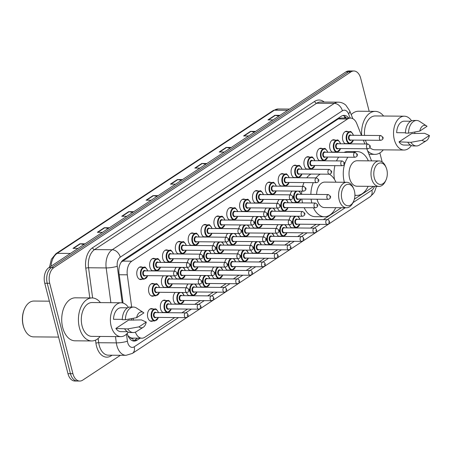 <?xml version="1.0" encoding="UTF-8"?>
<svg xmlns="http://www.w3.org/2000/svg" width="452" height="452" viewBox="0 0 452 452"><rect width="100%" height="100%" fill="white"/><g stroke="black" fill="none" stroke-linecap="round" stroke-linejoin="round"><path stroke-width="0.68" d="M152.635 270.912A6.368 4.006 -89.5 0 1 149.911 267.177A6.368 4.006 -89.5 0 1 153.68 258.358A6.368 4.006 -89.5 0 1 155.07 258.77M165.494 262.442A6.368 4.006 -89.5 0 1 162.771 258.702A6.368 4.006 -89.5 0 1 166.534 249.888A6.368 4.006 -89.5 0 1 167.929 250.295M178.354 253.967A6.368 4.006 -89.5 0 1 175.625 250.233A6.368 4.006 -89.5 0 1 179.393 241.413A6.368 4.006 -89.5 0 1 180.783 241.826M191.207 245.498A6.368 4.006 -89.5 0 1 188.484 241.758A6.368 4.006 -89.5 0 1 192.253 232.944A6.368 4.006 -89.5 0 1 193.642 233.351M204.067 237.023A6.368 4.006 -89.5 0 1 201.343 233.283A6.368 4.006 -89.5 0 1 205.112 224.469A6.368 4.006 -89.5 0 1 206.502 224.876M216.926 228.548A6.368 4.006 -89.5 0 1 214.203 224.813A6.368 4.006 -89.5 0 1 217.966 215.994A6.368 4.006 -89.5 0 1 219.361 216.406M229.785 220.079A6.368 4.006 -89.5 0 1 227.057 216.338A6.368 4.006 -89.5 0 1 230.825 207.524A6.368 4.006 -89.5 0 1 232.215 207.931M242.639 211.604A6.368 4.006 -89.5 0 1 239.916 207.863A6.368 4.006 -89.5 0 1 243.684 199.049A6.368 4.006 -89.5 0 1 245.074 199.456M255.499 203.129A6.368 4.006 -89.5 0 1 252.775 199.394A6.368 4.006 -89.5 0 1 256.544 190.575A6.368 4.006 -89.5 0 1 257.934 190.987M268.358 194.659A6.368 4.006 -89.5 0 1 265.635 190.919A6.368 4.006 -89.5 0 1 269.398 182.105A6.368 4.006 -89.5 0 1 270.793 182.512M281.217 186.184A6.368 4.006 -89.5 0 1 278.488 182.444A6.368 4.006 -89.5 0 1 282.257 173.63A6.368 4.006 -89.5 0 1 283.647 174.043M294.071 177.709A6.368 4.006 -89.5 0 1 291.348 173.975A6.368 4.006 -89.5 0 1 295.116 165.155A6.368 4.006 -89.5 0 1 296.506 165.568M306.931 169.24A6.368 4.006 -89.5 0 1 304.207 165.5A6.368 4.006 -89.5 0 1 307.976 156.686A6.368 4.006 -89.5 0 1 309.366 157.093M319.79 160.765A6.368 4.006 -89.5 0 1 317.061 157.025A6.368 4.006 -89.5 0 1 320.83 148.211A6.368 4.006 -89.5 0 1 322.225 148.623M332.644 152.29A6.368 4.006 -89.5 0 1 329.92 148.555A6.368 4.006 -89.5 0 1 333.689 139.736A6.368 4.006 -89.5 0 1 335.079 140.148M345.503 143.821A6.368 4.006 -89.5 0 1 342.78 140.08A6.368 4.006 -89.5 0 1 346.548 131.266A6.368 4.006 -89.5 0 1 347.938 131.673M142.109 279.183A6.368 4.006 -89.5 0 1 140.713 279.573A6.368 4.006 -89.5 0 1 137.052 275.647A6.368 4.006 -89.5 0 1 140.821 266.833A6.368 4.006 -89.5 0 1 142.21 267.245M164.426 287.557A6.368 4.006 -89.5 0 1 161.697 283.816A6.368 4.006 -89.5 0 1 163.517 275.782M174.432 271.098A6.368 4.006 -89.5 0 1 176.37 267.313M187.292 262.629A6.368 4.006 -89.5 0 1 189.23 258.838M200.151 254.154A6.368 4.006 -89.5 0 1 202.089 250.363M213.011 245.679A6.368 4.006 -89.5 0 1 214.949 241.893M225.864 237.21A6.368 4.006 -89.5 0 1 227.802 233.418M238.724 228.735A6.368 4.006 -89.5 0 1 240.662 224.949M251.583 220.26A6.368 4.006 -89.5 0 1 253.521 216.474M264.443 211.79A6.368 4.006 -89.5 0 1 266.375 207.999M277.296 203.315A6.368 4.006 -89.5 0 1 279.234 199.53M290.156 194.84A6.368 4.006 -89.5 0 1 292.094 191.055M153.9 295.823A6.368 4.006 -89.5 0 1 152.499 296.213A6.368 4.006 -89.5 0 1 148.844 292.291A6.368 4.006 -89.5 0 1 152.607 283.472A6.368 4.006 -89.5 0 1 154.002 283.884M224.797 262.318A6.368 4.006 -89.5 0 1 226.734 258.533M237.656 253.849A6.368 4.006 -89.5 0 1 239.594 250.058M176.212 304.196A6.368 4.006 -89.5 0 1 173.489 300.456A6.368 4.006 -89.5 0 1 175.303 292.421M250.515 245.374A6.368 4.006 -89.5 0 1 252.453 241.588M163.353 312.665A6.368 4.006 -89.5 0 1 160.629 308.931A6.368 4.006 -89.5 0 1 164.398 300.111A6.368 4.006 -89.5 0 1 165.788 300.523M211.937 270.793A6.368 4.006 -89.5 0 1 213.875 267.008M186.224 287.738A6.368 4.006 -89.5 0 1 188.162 283.952M199.083 279.268A6.368 4.006 -89.5 0 1 201.021 275.477M263.369 236.899A6.368 4.006 -89.5 0 1 265.307 233.113M276.228 228.429A6.368 4.006 -89.5 0 1 278.166 224.638M289.088 219.954A6.368 4.006 -89.5 0 1 291.026 216.169M152.832 320.937A6.368 4.006 -89.5 0 1 151.431 321.321A6.368 4.006 -89.5 0 1 147.77 317.4A6.368 4.006 -89.5 0 1 151.539 308.586A6.368 4.006 -89.5 0 1 152.934 308.993M128.012 335.808A11.944 2.074 172.3 0 0 128.063 335.791L129.99 337.361A3.983 2.503 90.5 0 0 132.702 338.198A11.944 8.548 56.6 0 1 133.114 340.864M132.826 338.119A11.944 7.514 -89.5 0 1 132.583 338.119A11.944 7.514 -89.5 0 1 129.99 337.361M361.453 135.374L356.775 123.594A11.944 7.514 90.5 0 0 350.509 118.085L341.215 118.006L338.277 118.921L121.407 262.013A11.944 8.548 56.6 0 0 121.373 261.9M135.385 332.124A11.944 7.514 90.5 0 0 141.86 338.198A11.944 7.514 90.5 0 0 144.793 337.282L174.754 317.541M350.509 118.085A11.944 7.514 90.5 0 0 347.577 119L131.809 261.183A11.944 7.514 90.5 0 0 127.294 274.816L131.662 307.055M133.187 318.327L133.436 320.169M371.584 160.878L366.781 148.776M364.877 143.985L363.357 140.165M354.374 199.179L371.776 187.71A11.944 7.514 90.5 0 0 373.29 186.371M181.913 312.824L187.614 309.066M194.767 304.349L200.468 300.597M207.626 295.879L213.327 292.122M220.486 287.404L226.186 283.647M233.345 278.935L239.046 275.178M246.199 270.46L251.9 266.703M259.058 261.985L264.759 258.228M271.918 253.515L277.618 249.758M284.777 245.04L290.478 241.283M297.631 236.565L303.332 232.808M310.49 228.096L316.191 224.339M323.349 219.621L341.401 207.728M154.968 270.714A6.368 4.006 -89.5 0 1 154.505 270.929M167.828 262.239A6.368 4.006 -89.5 0 1 167.364 262.459M180.681 253.764A6.368 4.006 -89.5 0 1 180.224 253.984M193.541 245.295A6.368 4.006 -89.5 0 1 193.083 245.509M206.4 236.82A6.368 4.006 -89.5 0 1 205.937 237.04M219.26 228.345A6.368 4.006 -89.5 0 1 218.796 228.565M232.113 219.875A6.368 4.006 -89.5 0 1 231.656 220.09M244.973 211.4A6.368 4.006 -89.5 0 1 244.515 211.621M257.832 202.931A6.368 4.006 -89.5 0 1 257.369 203.146M270.691 194.456A6.368 4.006 -89.5 0 1 270.228 194.676M283.545 185.981A6.368 4.006 -89.5 0 1 283.088 186.201M296.405 177.512A6.368 4.006 -89.5 0 1 295.947 177.726M309.264 169.037A6.368 4.006 -89.5 0 1 308.801 169.257M322.123 160.562A6.368 4.006 -89.5 0 1 321.66 160.782M334.977 152.092A6.368 4.006 -89.5 0 1 334.52 152.307M347.837 143.617A6.368 4.006 -89.5 0 1 347.379 143.838M166.76 287.353A6.368 4.006 -89.5 0 1 166.296 287.568M179.613 278.878A6.368 4.006 -89.5 0 1 179.156 279.099M177.28 279.082A6.368 4.006 -89.5 0 1 174.715 275.878M192.473 270.403A6.368 4.006 -89.5 0 1 192.015 270.624M190.139 270.607A6.368 4.006 -89.5 0 1 187.574 267.409M205.332 261.934A6.368 4.006 -89.5 0 1 204.869 262.149M202.999 262.137A6.368 4.006 -89.5 0 1 200.428 258.934M218.192 253.459A6.368 4.006 -89.5 0 1 217.728 253.679M215.858 253.662A6.368 4.006 -89.5 0 1 213.287 250.459M231.045 244.99A6.368 4.006 -89.5 0 1 230.588 245.204M228.712 245.187A6.368 4.006 -89.5 0 1 226.147 241.989M243.905 236.515A6.368 4.006 -89.5 0 1 243.442 236.729M241.571 236.718A6.368 4.006 -89.5 0 1 239.006 233.514M256.764 228.04A6.368 4.006 -89.5 0 1 256.301 228.26M254.431 228.243A6.368 4.006 -89.5 0 1 251.86 225.039M269.618 219.57A6.368 4.006 -89.5 0 1 269.16 219.785M267.29 219.768A6.368 4.006 -89.5 0 1 264.719 216.57M282.477 211.095A6.368 4.006 -89.5 0 1 282.02 211.316M280.144 211.299A6.368 4.006 -89.5 0 1 277.579 208.095M295.337 202.62A6.368 4.006 -89.5 0 1 294.873 202.841M293.003 202.824A6.368 4.006 -89.5 0 1 290.438 199.62M165.686 312.462A6.368 4.006 -89.5 0 1 165.229 312.682M178.546 303.993A6.368 4.006 -89.5 0 1 178.088 304.207M191.405 295.518A6.368 4.006 -89.5 0 1 190.942 295.738M189.072 295.721A6.368 4.006 -89.5 0 1 186.501 292.517M204.264 287.048A6.368 4.006 -89.5 0 1 203.801 287.263M201.931 287.246A6.368 4.006 -89.5 0 1 199.36 284.048M217.118 278.573A6.368 4.006 -89.5 0 1 216.661 278.788M214.785 278.777A6.368 4.006 -89.5 0 1 212.22 275.573M229.978 270.098A6.368 4.006 -89.5 0 1 229.52 270.319M227.644 270.302A6.368 4.006 -89.5 0 1 225.079 267.098M242.837 261.629A6.368 4.006 -89.5 0 1 242.374 261.844M240.504 261.827A6.368 4.006 -89.5 0 1 237.933 258.629M255.696 253.154A6.368 4.006 -89.5 0 1 255.233 253.374M253.363 253.357A6.368 4.006 -89.5 0 1 250.792 250.154M268.55 244.679A6.368 4.006 -89.5 0 1 268.092 244.899M266.217 244.882A6.368 4.006 -89.5 0 1 263.652 241.679M281.41 236.21A6.368 4.006 -89.5 0 1 280.952 236.424M279.076 236.407A6.368 4.006 -89.5 0 1 276.511 233.209M294.269 227.735A6.368 4.006 -89.5 0 1 293.806 227.955M291.935 227.938A6.368 4.006 -89.5 0 1 289.365 224.734M127.232 333.373A11.944 7.514 90.5 0 0 127.317 333.729A11.944 7.514 90.5 0 0 134.182 341.085A11.944 7.514 90.5 0 0 137.114 340.164L140.12 338.186M137.645 338.164L134.639 340.147A11.944 7.514 -89.5 0 1 132.945 340.91M120.43 355.283L82.716 380.138A11.944 7.514 -89.5 0 1 79.784 381.053A11.944 7.514 -89.5 0 1 72.919 373.697L49.709 283.285A11.944 7.514 -89.5 0 1 53.839 267.669L350.916 71.908A11.944 7.514 -89.5 0 1 353.848 70.987A11.944 7.514 -89.5 0 1 360.713 78.343L369.177 111.322M376.714 186.399L376.392 186.614M379.861 152.929L382.177 161.94M79.784 381.053L74.834 381.013A11.944 7.514 -89.5 0 1 67.969 373.657L44.754 283.246L47.228 283.263A11.944 7.514 -89.5 0 1 51.364 267.652L348.441 71.885A11.944 7.514 -89.5 0 1 351.373 70.97A11.944 7.514 -89.5 0 0 348.441 71.885L51.364 267.652A11.944 7.514 -89.5 0 0 47.228 283.263L70.444 373.68L47.228 283.263L49.709 283.285M77.309 381.03A11.944 7.514 -89.5 0 1 70.444 373.68A11.944 7.514 -89.5 0 0 77.309 381.03M348.825 118.068A11.944 7.514 90.5 0 0 344.13 115.384A11.944 7.514 90.5 0 0 341.198 116.3L123.543 259.725A11.944 7.514 90.5 0 0 119.023 273.358L123.051 303.066M342.893 115.537A11.944 7.514 -89.5 0 1 346.351 118.051M44.754 283.246A11.944 7.514 -89.5 0 1 48.889 267.629L345.966 71.862A11.944 7.514 -89.5 0 1 348.899 70.947L353.848 70.987M230.13 148.194L226.616 147.471A3.187 2.283 -123.4 0 0 226.175 147.42L231.243 147.465M224.277 152.053L219.209 152.008L226.175 147.42M254.499 132.137L250.984 131.408A3.187 2.283 -123.4 0 0 250.544 131.362L255.612 131.402M248.651 135.99L243.583 135.95L250.544 131.362M278.873 116.079L275.353 115.35A3.187 2.283 -123.4 0 0 274.912 115.3L279.98 115.345M273.019 119.933L267.951 119.893L274.912 115.3M157.019 196.371L153.505 195.643A3.187 2.283 -123.4 0 0 153.064 195.597L158.132 195.643M151.171 200.23L146.103 200.185L153.064 195.597M132.651 212.429L129.136 211.705A3.187 2.283 -123.4 0 0 128.696 211.655L133.764 211.7M126.803 216.288L121.729 216.242L128.696 211.655M108.282 228.492L104.768 227.763A3.187 2.283 -123.4 0 0 104.327 227.712L109.395 227.757M102.429 232.345L97.361 232.305L104.327 227.712M83.914 244.549L80.394 243.82A3.187 2.283 -123.4 0 0 79.953 243.775L85.021 243.814M78.06 248.402L72.992 248.363L79.953 243.775M205.762 164.257L202.247 163.528A3.187 2.283 -123.4 0 0 201.801 163.477L206.875 163.522M199.908 168.11L194.84 168.065L201.801 163.477M181.393 180.314L177.873 179.585A3.187 2.283 -123.4 0 0 177.433 179.54L182.501 179.58M175.54 184.167L170.472 184.128L177.433 179.54M58.579 337.09L33.629 336.876A17.916 11.272 -89.5 0 1 24.566 329.395L24.357 328.926A17.119 10.775 -89.5 0 1 23.182 325.536A17.119 10.775 -89.5 0 1 24.527 308.84L24.741 308.377A17.916 11.272 -89.5 0 1 33.934 301.049L49.364 301.179M24.566 329.395A17.916 11.272 -89.5 0 1 23.34 325.847A17.916 11.272 -89.5 0 1 24.741 308.377M100.146 336.446A21.498 13.526 -89.5 0 1 91.762 340.955A21.498 13.526 -89.5 0 1 79.411 327.717A21.498 13.526 -89.5 0 1 92.129 297.958A21.498 13.526 -89.5 0 1 100.434 302.608M91.762 340.955L75.055 340.814A21.498 13.526 -89.5 0 1 62.704 327.576A21.498 13.526 -89.5 0 1 75.422 297.817L92.129 297.958M131.656 318.609A16.922 10.65 -89.5 0 1 131.668 320.157M128.204 332.107A16.922 10.65 -89.5 0 1 120.882 336.621A16.922 10.65 -89.5 0 1 111.164 326.203A16.922 10.65 -89.5 0 1 121.17 302.783A16.922 10.65 -89.5 0 1 128.413 307.428M120.882 336.621L91.801 336.378A16.922 10.65 -89.5 0 1 82.083 325.96A16.922 10.65 -89.5 0 1 92.089 302.541L121.17 302.783M122.294 319.355L113.514 319.281A11.944 7.514 -89.5 0 1 121.125 307.761L127.617 307.818M136.64 317.671A7.961 5.012 -89.5 0 1 143.38 312.507A7.961 5.012 -89.5 0 1 143.889 312.897L136.64 317.671L125.385 319.722A12.741 8.017 -89.5 0 1 133.51 307.072A12.741 8.017 -89.5 0 1 136.498 308.021L143.38 312.507M125.385 319.722L122.289 319.694A12.741 8.017 -89.5 0 1 130.413 307.044L133.51 307.072M143.256 327.276L136.295 331.649A12.741 8.017 -89.5 0 1 133.289 332.548A12.741 8.017 -89.5 0 1 127.741 328.909L115.876 328.468L128.532 320.129L141.414 319.897L146.245 322.084A7.961 5.012 -89.5 0 1 143.256 327.276A7.961 5.012 -89.5 0 1 139.001 326.858L146.245 322.084M127.413 331.7L120.921 331.649A11.944 7.514 -89.5 0 1 115.876 328.468M139.001 326.858L127.741 328.909M133.289 332.548L130.199 332.519A12.741 8.017 -89.5 0 1 124.65 328.881M354.413 190.913A10.746 6.763 -89.5 0 1 353.571 201.394A10.746 6.763 -89.5 0 1 347.289 205.716A10.746 6.763 -89.5 0 1 341.881 199.174A10.746 6.763 -89.5 0 1 344.904 185.653A10.746 6.763 -89.5 0 1 353.679 188.783A10.746 6.763 -89.5 0 1 354.413 190.913M353.571 201.394L353.029 202.558A12.741 8.017 -89.5 0 1 346.492 207.767A12.741 8.017 -89.5 0 1 339.175 199.925A12.741 8.017 -89.5 0 1 346.712 182.292A12.741 8.017 -89.5 0 1 353.159 187.614L353.679 188.783M317.084 199.225A12.741 8.017 90.5 0 0 317.208 199.739A12.741 8.017 90.5 0 0 324.53 207.581L346.492 207.767M335.734 207.677A21.894 13.78 -89.5 0 1 324.451 216.74A21.894 13.78 -89.5 0 1 313.451 207.773M324.451 216.74L315.168 216.661A21.894 13.78 -89.5 0 1 304.168 207.694M346.712 182.292L324.745 182.105A12.741 8.017 90.5 0 0 316.626 194.445M311.801 202.982A21.894 13.78 -89.5 0 1 311.106 199.174M310.863 194.394A21.894 13.78 -89.5 0 1 313.253 182.653M315.999 177.896A21.894 13.78 -89.5 0 1 320.282 174.127M329.344 174.206A21.894 13.78 -89.5 0 1 335.949 182.201M302.524 202.903A21.894 13.78 -89.5 0 1 301.829 199.095M301.58 194.315A21.894 13.78 -89.5 0 1 301.783 191.139M302.676 186.365A21.894 13.78 -89.5 0 1 303.976 182.574M306.716 177.817A21.894 13.78 -89.5 0 1 310.999 174.048M386.816 169.562A10.746 6.763 -89.5 0 1 385.974 180.049A10.746 6.763 -89.5 0 1 379.691 184.365A10.746 6.763 -89.5 0 1 374.284 177.822A10.746 6.763 -89.5 0 1 377.307 164.302A10.746 6.763 -89.5 0 1 386.081 167.432A10.746 6.763 -89.5 0 1 386.816 169.562M385.974 180.049L385.432 181.207A12.741 8.017 -89.5 0 1 378.895 186.416A12.741 8.017 -89.5 0 1 371.578 178.574A12.741 8.017 -89.5 0 1 379.109 160.94A12.741 8.017 -89.5 0 1 385.556 166.263L386.081 167.432M379.109 160.94L357.148 160.754A12.741 8.017 90.5 0 0 349.611 178.387A12.741 8.017 90.5 0 0 356.927 186.23L378.895 186.416M368.137 186.326A21.894 13.78 -89.5 0 1 356.848 195.388A21.894 13.78 -89.5 0 1 354.91 195.151M344.367 182.275A21.894 13.78 -89.5 0 1 344.271 181.907A21.894 13.78 -89.5 0 1 347.916 157.2M353.3 152.471A21.894 13.78 -89.5 0 1 357.221 151.601A21.894 13.78 -89.5 0 1 368.352 160.85M334.469 179.371A21.894 13.78 -89.5 0 1 334.909 165.669M336.508 160.906A21.894 13.78 -89.5 0 1 338.633 157.121M344.017 152.392A21.894 13.78 -89.5 0 1 347.944 151.522L357.221 151.601M383.302 149.861A21.498 13.526 -89.5 0 1 374.917 154.364A21.498 13.526 -89.5 0 1 367.606 150.866M414.812 132.018A16.922 10.65 -89.5 0 1 414.823 133.566M411.36 145.516A16.922 10.65 -89.5 0 1 404.037 150.036A16.922 10.65 -89.5 0 1 394.313 139.617A16.922 10.65 -89.5 0 1 404.32 116.198A16.922 10.65 -89.5 0 1 411.569 120.842M404.037 150.036L374.957 149.787A16.922 10.65 -89.5 0 1 369.872 147.68M367.024 144.002A16.922 10.65 -89.5 0 1 365.459 140.182M405.45 132.769L396.67 132.69A11.944 7.514 -89.5 0 1 404.28 121.176L410.772 121.226M419.795 131.08A7.961 5.012 -89.5 0 1 426.53 125.922A7.961 5.012 -89.5 0 1 427.038 126.306L419.795 131.08L408.535 133.131A12.741 8.017 -89.5 0 1 416.659 120.481A12.741 8.017 -89.5 0 1 419.648 121.43L426.53 125.922M408.535 133.131L405.444 133.108A12.741 8.017 -89.5 0 1 413.569 120.458L416.659 120.481M426.405 140.691L419.45 145.064A12.741 8.017 -89.5 0 1 416.445 145.962A12.741 8.017 -89.5 0 1 410.896 142.318L399.031 141.883L411.687 133.538L424.569 133.312L429.4 135.498A7.961 5.012 -89.5 0 1 426.405 140.691A7.961 5.012 -89.5 0 1 422.151 140.273L429.4 135.498M410.569 145.115L404.077 145.058A11.944 7.514 -89.5 0 1 399.031 141.883M364.555 135.402A16.922 10.65 -89.5 0 1 375.239 115.949L404.32 116.198M361.651 135.374A21.498 13.526 -89.5 0 1 375.279 111.373A21.498 13.526 -89.5 0 1 383.59 116.023M351.215 114.599A21.498 13.526 -89.5 0 1 358.577 111.232L375.279 111.373M422.151 140.273L410.896 142.318M416.445 145.962L413.354 145.934A12.741 8.017 -89.5 0 1 407.8 142.295M339.232 117.593A11.944 8.548 56.6 0 1 339.469 118.317M344.639 116.373A11.944 5.04 158.3 0 1 344.401 118.034M119.209 274.743L127.294 274.816M122.509 261.103L131.809 261.183M338.277 118.921L347.577 119M134.639 340.147L137.114 340.164M126.47 334.175L127.419 341.192A7.961 5.012 90.5 0 0 127.673 342.52A7.961 5.012 90.5 0 0 134.204 346.808L178.568 317.575M125.995 355.328A15.922 10.023 -89.5 0 1 116.848 345.526A15.922 10.023 -89.5 0 1 116.333 342.876L98.7 342.729A15.922 10.023 90.5 0 0 99.214 345.373A15.922 10.023 90.5 0 0 108.361 355.182L125.995 355.328L132.396 353.407A7.961 5.701 -123.4 0 0 134.204 346.808M112.062 355.21L111.198 355.781A1.989 1.424 56.6 0 1 111.124 355.204M111.198 355.781A17.916 11.272 -89.5 0 1 96.502 346.125A17.916 11.272 -89.5 0 1 95.926 343.147L95.519 340.141M89.801 297.941L85.773 268.194A17.916 11.272 -89.5 0 1 92.547 247.747L314.66 101.384A17.916 11.272 -89.5 0 1 324.208 102.045M53.839 267.669L48.889 267.629M72.919 373.697L67.969 373.657M350.916 71.908L345.966 71.862M110.887 302.699L106.175 267.923L88.541 267.77L92.637 297.981M350.198 118.079L348.52 113.847A7.961 5.012 90.5 0 0 342.39 110.785L120.277 257.154A7.961 5.012 90.5 0 0 117.266 266.239A7.961 1.379 172.3 0 1 106.175 267.923A15.922 10.023 -89.5 0 1 112.203 249.747L94.564 249.6A15.922 10.023 90.5 0 0 88.541 267.77A1.989 0.345 -7.7 0 0 85.773 268.194M127.419 341.192A7.961 1.379 172.3 0 1 116.333 342.876L115.48 336.576M98.124 338.497L98.7 342.729A1.989 0.345 -7.7 0 0 95.926 343.147M120.277 257.154A7.961 5.701 -123.4 0 0 112.203 249.747L334.31 103.384L316.677 103.237L94.564 249.6A1.989 1.424 56.6 0 1 92.547 247.747M342.39 110.785A7.961 5.701 -123.4 0 0 334.31 103.384A15.922 10.023 -89.5 0 1 338.22 102.163L320.587 102.011A15.922 10.023 90.5 0 0 316.677 103.237A1.989 1.424 56.6 0 1 314.66 101.384M117.266 266.239L122.226 302.88M185.727 312.857L191.428 309.1M198.586 304.382L204.287 300.625M211.446 295.913L217.146 292.156M224.305 287.438L230 283.681M237.159 278.963L242.86 275.206M250.018 270.494L255.719 266.736M262.878 262.019L268.578 258.262M275.731 253.544L281.432 249.792M288.591 245.074L294.292 241.317M301.45 236.599L307.151 232.842M314.309 228.124L320.01 224.373M327.163 219.655L345.215 207.756M352.995 202.632L371.866 190.196A7.961 5.012 90.5 0 0 374.454 186.382M352.842 118.695L349.729 110.859A7.961 3.362 158.3 0 1 348.52 113.847M376.437 186.399L374.646 191.625L373.505 193.462L370.064 196.795A7.961 5.701 -123.4 0 0 371.866 190.196M70.41 253.448L57.206 253.335A3.983 2.848 -123.4 0 0 55.958 253.685L273.177 110.542A3.983 2.848 56.6 0 1 274.426 110.192L57.206 253.335A15.922 10.023 90.5 0 0 51.031 266.217M273.177 110.542L278.336 108.972A15.922 10.023 90.5 0 0 274.426 110.192L287.63 110.305M177.873 179.585L170.98 184.128M153.505 195.643L146.612 200.191M129.136 211.705L122.238 216.248M104.768 227.763L97.869 232.305M80.394 243.82L73.501 248.368M202.247 163.528L195.349 168.071M226.616 147.471L219.717 152.013M250.984 131.408L244.086 135.956M275.353 115.35L268.46 119.893M150.041 320.914L154.838 320.954A5.972 3.757 -89.5 0 1 151.409 317.276A5.972 3.757 -89.5 0 1 154.94 309.01C155.821 308.388 157.019 309.637 158.522 312.744M158.386 312.626A5.571 3.509 90.5 0 0 153.81 309.886A5.571 3.509 90.5 0 0 151.951 317.129A5.571 3.509 90.5 0 0 155.076 320.558A5.571 3.509 90.5 0 0 158.347 317.4M156.081 317.383A2.785 1.751 -89.5 0 1 153.573 316.055A2.785 1.751 -89.5 0 1 154.07 312.869A2.785 1.751 -89.5 0 1 156.121 312.603M185.845 312.857L155.528 312.598A2.39 1.503 90.5 0 0 154.115 315.908A2.39 1.503 90.5 0 0 155.488 317.377L185.806 317.637A2.39 1.503 -89.5 0 1 184.433 316.163A2.39 1.503 -89.5 0 1 185.845 312.857C186.665 312.75 187.377 313.332 187.987 314.598C188.405 316.061 187.682 317.072 185.806 317.637M187.603 315.106L187.139 315.411L187.603 315.106M162.901 312.439L167.698 312.479A5.972 3.757 -89.5 0 1 164.268 308.806A5.972 3.757 -89.5 0 1 167.799 300.54C168.681 299.919 169.873 301.162 171.381 304.269M171.246 304.151A5.571 3.509 90.5 0 0 166.664 301.416A5.571 3.509 90.5 0 0 164.805 308.654A5.571 3.509 90.5 0 0 167.935 312.083A5.571 3.509 90.5 0 0 171.206 308.931M168.941 308.908A2.785 1.751 -89.5 0 1 166.432 307.586A2.785 1.751 -89.5 0 1 166.924 304.399A2.785 1.751 -89.5 0 1 168.98 304.134M198.705 304.382L168.387 304.128A2.39 1.503 90.5 0 0 166.974 307.433A2.39 1.503 90.5 0 0 168.347 308.902L198.665 309.162A2.39 1.503 -89.5 0 1 197.292 307.693A2.39 1.503 -89.5 0 1 198.705 304.382C199.524 304.275 200.236 304.857 200.846 306.123C201.264 307.586 200.541 308.597 198.665 309.162M200.462 306.631L199.999 306.942L200.462 306.631M175.755 303.97L180.557 304.01A5.972 3.757 -89.5 0 1 177.122 300.331A5.972 3.757 -89.5 0 1 179.297 292.455M184.105 295.676A5.571 3.509 90.5 0 0 181.111 292.472M180.811 292.472A5.571 3.509 90.5 0 0 177.664 300.179A5.571 3.509 90.5 0 0 180.789 303.608A5.571 3.509 90.5 0 0 184.066 300.456M181.8 300.439A2.785 1.751 -89.5 0 1 179.291 299.111A2.785 1.751 -89.5 0 1 179.783 295.924A2.785 1.751 -89.5 0 1 181.84 295.659M211.564 295.913L181.246 295.653A2.39 1.503 90.5 0 0 179.834 298.958A2.39 1.503 90.5 0 0 181.201 300.433L211.519 300.687A2.39 1.503 -89.5 0 1 210.152 299.218A2.39 1.503 -89.5 0 1 211.564 295.913C212.378 295.806 213.095 296.382 213.7 297.653C214.124 299.117 213.395 300.128 211.519 300.687M213.321 298.162L212.858 298.467L213.321 298.162M188.614 295.495L193.411 295.535A5.972 3.757 -89.5 0 1 189.981 291.856A5.972 3.757 -89.5 0 1 192.151 283.986M196.959 287.206A5.571 3.509 90.5 0 0 193.97 284.003M193.671 283.997A5.571 3.509 90.5 0 0 190.524 291.709A5.571 3.509 90.5 0 0 193.648 295.139A5.571 3.509 90.5 0 0 196.919 291.981M194.654 291.964A2.785 1.751 -89.5 0 1 192.145 290.636A2.785 1.751 -89.5 0 1 192.642 287.455A2.785 1.751 -89.5 0 1 194.693 287.184M224.418 287.438L194.1 287.184A2.39 1.503 90.5 0 0 192.688 290.489A2.39 1.503 90.5 0 0 194.061 291.958L224.378 292.218A2.39 1.503 -89.5 0 1 223.005 290.743A2.39 1.503 -89.5 0 1 224.418 287.438C225.237 287.331 225.949 287.913 226.559 289.178C226.983 290.642 226.254 291.653 224.378 292.218M226.181 289.687L225.712 289.992L226.181 289.687M201.473 287.02L206.27 287.065A5.972 3.757 -89.5 0 1 202.841 283.387A5.972 3.757 -89.5 0 1 205.01 275.511M209.818 278.731A5.571 3.509 90.5 0 0 206.83 275.528M206.53 275.522A5.571 3.509 90.5 0 0 203.383 283.234A5.571 3.509 90.5 0 0 206.507 286.664A5.571 3.509 90.5 0 0 209.779 283.511M207.513 283.489A2.785 1.751 -89.5 0 1 205.005 282.167A2.785 1.751 -89.5 0 1 205.496 278.98A2.785 1.751 -89.5 0 1 207.553 278.714M237.277 278.963L206.959 278.709A2.39 1.503 90.5 0 0 205.547 282.014A2.39 1.503 90.5 0 0 206.92 283.483L237.238 283.743A2.39 1.503 -89.5 0 1 235.865 282.274A2.39 1.503 -89.5 0 1 237.277 278.963C238.097 278.856 238.809 279.438 239.419 280.709C239.837 282.167 239.114 283.178 237.238 283.743M239.035 281.212L238.571 281.523L239.035 281.212M214.333 278.551L219.13 278.59A5.972 3.757 -89.5 0 1 215.7 274.912A5.972 3.757 -89.5 0 1 217.87 267.042M222.678 270.262A5.571 3.509 90.5 0 0 219.683 267.053M219.384 267.053A5.571 3.509 90.5 0 0 216.237 274.76A5.571 3.509 90.5 0 0 219.367 278.195A5.571 3.509 90.5 0 0 222.638 275.036M220.373 275.019A2.785 1.751 -89.5 0 1 217.864 273.692A2.785 1.751 -89.5 0 1 218.356 270.505A2.785 1.751 -89.5 0 1 220.412 270.239M250.137 270.494L219.819 270.234A2.39 1.503 90.5 0 0 218.406 273.539A2.39 1.503 90.5 0 0 219.779 275.014L250.097 275.268A2.39 1.503 -89.5 0 1 248.724 273.799A2.39 1.503 -89.5 0 1 250.137 270.494C250.956 270.386 251.668 270.963 252.278 272.234C252.696 273.697 251.967 274.709 250.097 275.268M251.894 272.742L251.431 273.048L251.894 272.742M227.186 270.076L231.983 270.115A5.972 3.757 -89.5 0 1 228.554 266.437A5.972 3.757 -89.5 0 1 230.729 258.567M235.537 261.787A5.571 3.509 90.5 0 0 232.543 258.584M232.243 258.578A5.571 3.509 90.5 0 0 229.096 266.29A5.571 3.509 90.5 0 0 232.221 269.72A5.571 3.509 90.5 0 0 235.498 266.561M233.232 266.544A2.785 1.751 -89.5 0 1 230.723 265.217A2.785 1.751 -89.5 0 1 231.215 262.036A2.785 1.751 -89.5 0 1 233.272 261.764M262.996 262.019L232.678 261.764A2.39 1.503 90.5 0 0 231.266 265.07A2.39 1.503 90.5 0 0 232.633 266.539L262.951 266.799A2.39 1.503 -89.5 0 1 261.584 265.324A2.39 1.503 -89.5 0 1 262.996 262.019C263.81 261.911 264.527 262.493 265.132 263.759C265.556 265.222 264.827 266.234 262.951 266.799M264.753 264.267L264.29 264.573L264.753 264.267M240.046 261.601L244.843 261.646A5.972 3.757 -89.5 0 1 241.413 257.968A5.972 3.757 -89.5 0 1 243.583 250.092M248.391 253.312A5.571 3.509 90.5 0 0 245.402 250.109M245.103 250.109A5.571 3.509 90.5 0 0 241.956 257.815A5.571 3.509 90.5 0 0 245.08 261.245A5.571 3.509 90.5 0 0 248.351 258.092M246.086 258.069A2.785 1.751 -89.5 0 1 243.577 256.747A2.785 1.751 -89.5 0 1 244.074 253.561A2.785 1.751 -89.5 0 1 246.125 253.295M275.85 253.549L245.532 253.289A2.39 1.503 90.5 0 0 244.12 256.595A2.39 1.503 90.5 0 0 245.492 258.064L275.81 258.324A2.39 1.503 -89.5 0 1 274.437 256.855A2.39 1.503 -89.5 0 1 275.85 253.549C276.669 253.436 277.381 254.018 277.991 255.29C278.415 256.747 277.686 257.759 275.81 258.324M277.613 255.798L277.144 256.103L277.613 255.798M252.905 253.131L257.702 253.171A5.972 3.757 -89.5 0 1 254.273 249.493A5.972 3.757 -89.5 0 1 256.442 241.622M261.25 244.843A5.571 3.509 90.5 0 0 258.262 241.634M257.956 241.634A5.571 3.509 90.5 0 0 254.815 249.346A5.571 3.509 90.5 0 0 257.939 252.775A5.571 3.509 90.5 0 0 261.211 249.617M258.945 249.6A2.785 1.751 -89.5 0 1 256.437 248.272A2.785 1.751 -89.5 0 1 256.928 245.086A2.785 1.751 -89.5 0 1 258.985 244.82M288.709 245.074L258.391 244.814A2.39 1.503 90.5 0 0 256.979 248.12A2.39 1.503 90.5 0 0 258.352 249.594L288.67 249.849A2.39 1.503 -89.5 0 1 287.297 248.38A2.39 1.503 -89.5 0 1 288.709 245.074C289.529 244.967 290.24 245.543 290.851 246.815C291.269 248.278 290.546 249.289 288.67 249.849M290.466 247.323L290.003 247.628L290.466 247.323M265.765 244.656L270.562 244.696A5.972 3.757 -89.5 0 1 267.132 241.023A5.972 3.757 -89.5 0 1 269.302 233.147M274.11 236.368A5.571 3.509 90.5 0 0 271.115 233.164M270.816 233.159A5.571 3.509 90.5 0 0 267.669 240.871A5.571 3.509 90.5 0 0 270.799 244.3A5.571 3.509 90.5 0 0 274.07 241.142M271.805 241.125A2.785 1.751 -89.5 0 1 269.296 239.797A2.785 1.751 -89.5 0 1 269.787 236.616A2.785 1.751 -89.5 0 1 271.844 236.351M301.569 236.599L271.251 236.345A2.39 1.503 90.5 0 0 269.838 239.65A2.39 1.503 90.5 0 0 271.211 241.119L301.529 241.379A2.39 1.503 -89.5 0 1 300.156 239.905A2.39 1.503 -89.5 0 1 301.569 236.599C302.388 236.492 303.1 237.074 303.71 238.34C304.128 239.803 303.399 240.814 301.529 241.379M303.326 238.848L302.863 239.153L303.326 238.848M278.618 236.181L283.415 236.226A5.972 3.757 -89.5 0 1 279.986 232.548A5.972 3.757 -89.5 0 1 282.161 224.672M286.969 227.893A5.571 3.509 90.5 0 0 283.975 224.689M283.675 224.689A5.571 3.509 90.5 0 0 280.528 232.396A5.571 3.509 90.5 0 0 283.653 235.825A5.571 3.509 90.5 0 0 286.924 232.673M284.658 232.65A2.785 1.751 -89.5 0 1 282.155 231.328A2.785 1.751 -89.5 0 1 282.647 228.141A2.785 1.751 -89.5 0 1 284.703 227.876M314.428 228.13L284.11 227.87A2.39 1.503 90.5 0 0 282.692 231.175A2.39 1.503 90.5 0 0 284.065 232.65L314.383 232.904A2.39 1.503 -89.5 0 1 313.016 231.435A2.39 1.503 -89.5 0 1 314.428 228.13C315.242 228.017 315.959 228.599 316.564 229.87C316.988 231.328 316.259 232.345 314.383 232.904M316.185 230.379L315.722 230.684L316.185 230.379M291.478 227.712L296.275 227.751A5.972 3.757 -89.5 0 1 292.845 224.073A5.972 3.757 -89.5 0 1 295.015 216.203M299.823 219.423A5.571 3.509 90.5 0 0 296.834 216.214M296.535 216.214A5.571 3.509 90.5 0 0 293.388 223.926A5.571 3.509 90.5 0 0 296.512 227.356A5.571 3.509 90.5 0 0 299.783 224.198M297.518 224.181A2.785 1.751 -89.5 0 1 295.009 222.853A2.785 1.751 -89.5 0 1 295.506 219.666A2.785 1.751 -89.5 0 1 297.557 219.401M327.282 219.655L296.964 219.395A2.39 1.503 90.5 0 0 295.551 222.706A2.39 1.503 90.5 0 0 296.924 224.175L327.242 224.429A2.39 1.503 -89.5 0 1 325.869 222.96A2.39 1.503 -89.5 0 1 327.282 219.655C328.101 219.548 328.813 220.124 329.423 221.395C329.847 222.859 329.118 223.87 327.242 224.429M329.045 221.904L328.576 222.209L329.045 221.904M159.522 292.291L155.906 295.84A5.972 3.757 -89.5 0 1 152.477 292.167A5.972 3.757 -89.5 0 1 156.008 283.901L151.211 283.856M159.454 287.512A5.571 3.509 90.5 0 0 154.878 284.777A5.571 3.509 90.5 0 0 153.019 292.015A5.571 3.509 90.5 0 0 156.143 295.444A5.571 3.509 90.5 0 0 159.415 292.291M157.149 292.269A2.785 1.751 -89.5 0 1 154.64 290.947A2.785 1.751 -89.5 0 1 155.138 287.76A2.785 1.751 -89.5 0 1 157.189 287.495M156.595 287.489A2.39 1.503 90.5 0 0 155.183 290.794A2.39 1.503 90.5 0 0 156.556 292.263L186.874 292.523A2.39 1.503 -89.5 0 1 185.501 291.054A2.39 1.503 -89.5 0 1 186.913 287.743L156.595 287.489M188.207 290.297L188.676 289.992L188.207 290.297M172.381 283.816L168.765 287.37A5.972 3.757 -89.5 0 1 165.336 283.692A5.972 3.757 -89.5 0 1 167.506 275.816M169.02 275.833A5.571 3.509 90.5 0 0 165.878 283.54A5.571 3.509 90.5 0 0 169.003 286.969A5.571 3.509 90.5 0 0 172.274 283.816M170.008 283.794A2.785 1.751 -89.5 0 1 167.5 282.472A2.785 1.751 -89.5 0 1 167.991 279.285A2.785 1.751 -89.5 0 1 170.048 279.02M169.455 279.014A2.39 1.503 90.5 0 0 168.042 282.319A2.39 1.503 90.5 0 0 169.415 283.794L199.733 284.048A2.39 1.503 -89.5 0 1 198.36 282.579A2.39 1.503 -89.5 0 1 199.773 279.274L169.455 279.014M201.067 281.828L201.53 281.523L201.067 281.828M172.314 279.037A5.571 3.509 90.5 0 0 169.325 275.833M185.235 275.341L181.625 278.895A5.972 3.757 -89.5 0 1 178.195 275.217A5.972 3.757 -89.5 0 1 180.365 267.347M181.879 267.358A5.571 3.509 90.5 0 0 178.732 275.07A5.571 3.509 90.5 0 0 181.862 278.5A5.571 3.509 90.5 0 0 185.134 275.341M182.868 275.325A2.785 1.751 -89.5 0 1 180.359 273.997A2.785 1.751 -89.5 0 1 180.851 270.816A2.785 1.751 -89.5 0 1 182.907 270.545M182.314 270.539A2.39 1.503 90.5 0 0 180.902 273.85A2.39 1.503 90.5 0 0 182.275 275.319L212.593 275.579A2.39 1.503 -89.5 0 1 211.22 274.104A2.39 1.503 -89.5 0 1 212.632 270.799L182.314 270.539M213.926 273.353L214.389 273.048L213.926 273.353M185.173 270.567A5.571 3.509 90.5 0 0 182.179 267.358M198.095 266.872L194.479 270.42A5.972 3.757 -89.5 0 1 191.049 266.748A5.972 3.757 -89.5 0 1 193.224 258.872M194.739 258.883A5.571 3.509 90.5 0 0 191.591 266.595A5.571 3.509 90.5 0 0 194.716 270.025A5.571 3.509 90.5 0 0 197.987 266.872M195.722 266.849A2.785 1.751 -89.5 0 1 193.219 265.527A2.785 1.751 -89.5 0 1 193.71 262.341A2.785 1.751 -89.5 0 1 195.767 262.075M195.174 262.07A2.39 1.503 90.5 0 0 193.755 265.375A2.39 1.503 90.5 0 0 195.128 266.844L225.446 267.104A2.39 1.503 -89.5 0 1 224.079 265.635A2.39 1.503 -89.5 0 1 225.492 262.324L195.174 262.07M226.785 264.883L227.249 264.573L226.785 264.883M198.032 262.092A5.571 3.509 90.5 0 0 195.038 258.889M210.954 258.397L207.338 261.951A5.972 3.757 -89.5 0 1 203.908 258.273A5.972 3.757 -89.5 0 1 206.078 250.397M207.598 250.414A5.571 3.509 90.5 0 0 204.451 258.12A5.571 3.509 90.5 0 0 207.575 261.555A5.571 3.509 90.5 0 0 210.847 258.397M208.581 258.38A2.785 1.751 -89.5 0 1 206.072 257.052A2.785 1.751 -89.5 0 1 206.57 253.866A2.785 1.751 -89.5 0 1 208.621 253.6M208.027 253.595A2.39 1.503 90.5 0 0 206.615 256.9A2.39 1.503 90.5 0 0 207.988 258.374L238.306 258.629A2.39 1.503 -89.5 0 1 236.933 257.16A2.39 1.503 -89.5 0 1 238.345 253.854L208.027 253.595M239.639 256.408L240.108 256.103L239.639 256.408M210.886 253.617A5.571 3.509 90.5 0 0 207.897 250.414M223.813 249.922L220.197 253.476A5.972 3.757 -89.5 0 1 216.768 249.798A5.972 3.757 -89.5 0 1 218.937 241.927M220.452 241.939A5.571 3.509 90.5 0 0 217.31 249.651A5.571 3.509 90.5 0 0 220.435 253.08A5.571 3.509 90.5 0 0 223.706 249.922M221.44 249.905A2.785 1.751 -89.5 0 1 218.932 248.577A2.785 1.751 -89.5 0 1 219.423 245.396A2.785 1.751 -89.5 0 1 221.48 245.125M220.887 245.125A2.39 1.503 90.5 0 0 219.474 248.43A2.39 1.503 90.5 0 0 220.847 249.899L251.165 250.159A2.39 1.503 -89.5 0 1 249.792 248.685A2.39 1.503 -89.5 0 1 251.205 245.379L220.887 245.125M252.498 247.933L252.962 247.628L252.498 247.933M223.746 245.148A5.571 3.509 90.5 0 0 220.757 241.944M236.667 241.453L233.057 245.007A5.972 3.757 -89.5 0 1 229.622 241.328A5.972 3.757 -89.5 0 1 231.797 233.452M233.311 233.464A5.571 3.509 90.5 0 0 230.164 241.176A5.571 3.509 90.5 0 0 233.294 244.605A5.571 3.509 90.5 0 0 236.565 241.453M234.3 241.43A2.785 1.751 -89.5 0 1 231.791 240.108A2.785 1.751 -89.5 0 1 232.283 236.921A2.785 1.751 -89.5 0 1 234.339 236.656M233.746 236.65A2.39 1.503 90.5 0 0 232.334 239.955A2.39 1.503 90.5 0 0 233.707 241.424L264.024 241.684A2.39 1.503 -89.5 0 1 262.652 240.215A2.39 1.503 -89.5 0 1 264.064 236.904L233.746 236.65M265.358 239.464L265.821 239.153L265.358 239.464M236.605 236.673A5.571 3.509 90.5 0 0 233.611 233.469M249.527 232.978L245.911 236.532A5.972 3.757 -89.5 0 1 242.481 232.853A5.972 3.757 -89.5 0 1 244.656 224.983M246.17 224.994A5.571 3.509 90.5 0 0 243.023 232.701A5.571 3.509 90.5 0 0 246.148 236.136A5.571 3.509 90.5 0 0 249.419 232.978M247.154 232.961A2.785 1.751 -89.5 0 1 244.651 231.633A2.785 1.751 -89.5 0 1 245.142 228.446A2.785 1.751 -89.5 0 1 247.199 228.181M246.606 228.175A2.39 1.503 90.5 0 0 245.187 231.48A2.39 1.503 90.5 0 0 246.56 232.955L276.878 233.209A2.39 1.503 -89.5 0 1 275.505 231.74A2.39 1.503 -89.5 0 1 276.923 228.435L246.606 228.175M278.217 230.989L278.681 230.684L278.217 230.989M249.464 228.203A5.571 3.509 90.5 0 0 246.47 224.994M262.386 224.508L258.77 228.057A5.972 3.757 -89.5 0 1 255.34 224.378A5.972 3.757 -89.5 0 1 257.51 216.508M259.03 216.519A5.571 3.509 90.5 0 0 255.883 224.232A5.571 3.509 90.5 0 0 259.007 227.661A5.571 3.509 90.5 0 0 262.279 224.503M260.013 224.486A2.785 1.751 -89.5 0 1 257.504 223.158A2.785 1.751 -89.5 0 1 258.002 219.977A2.785 1.751 -89.5 0 1 260.053 219.706M259.459 219.706A2.39 1.503 90.5 0 0 258.047 223.011A2.39 1.503 90.5 0 0 259.42 224.48L289.738 224.74A2.39 1.503 -89.5 0 1 288.365 223.265A2.39 1.503 -89.5 0 1 289.777 219.96L259.459 219.706M291.071 222.514L291.54 222.209L291.071 222.514M262.318 219.728A5.571 3.509 90.5 0 0 259.329 216.525M275.245 216.033L271.629 219.587A5.972 3.757 -89.5 0 1 268.2 215.909A5.972 3.757 -89.5 0 1 270.369 208.033M271.884 208.05A5.571 3.509 90.5 0 0 268.742 215.757A5.571 3.509 90.5 0 0 271.867 219.186A5.571 3.509 90.5 0 0 275.138 216.033M272.872 216.011A2.785 1.751 -89.5 0 1 270.364 214.689A2.785 1.751 -89.5 0 1 270.855 211.502A2.785 1.751 -89.5 0 1 272.912 211.237M272.319 211.231A2.39 1.503 90.5 0 0 270.906 214.536A2.39 1.503 90.5 0 0 272.279 216.005L302.597 216.265A2.39 1.503 -89.5 0 1 301.224 214.796A2.39 1.503 -89.5 0 1 302.637 211.491L272.319 211.231M303.93 214.045L304.394 213.739L303.93 214.045M275.178 211.253A5.571 3.509 90.5 0 0 272.189 208.05M288.099 207.558L284.489 211.112A5.972 3.757 -89.5 0 1 281.054 207.434A5.972 3.757 -89.5 0 1 283.229 199.564M284.743 199.575A5.571 3.509 90.5 0 0 281.596 207.287A5.571 3.509 90.5 0 0 284.726 210.717A5.571 3.509 90.5 0 0 287.997 207.558M285.732 207.541A2.785 1.751 -89.5 0 1 283.223 206.214A2.785 1.751 -89.5 0 1 283.715 203.027A2.785 1.751 -89.5 0 1 285.771 202.762M285.178 202.756A2.39 1.503 90.5 0 0 283.766 206.061A2.39 1.503 90.5 0 0 285.139 207.536L315.456 207.79A2.39 1.503 -89.5 0 1 314.083 206.321A2.39 1.503 -89.5 0 1 315.496 203.016L285.178 202.756M316.79 205.57L317.253 205.264L316.79 205.57M288.037 202.784A5.571 3.509 90.5 0 0 285.042 199.575M300.959 199.089L297.343 202.637A5.972 3.757 -89.5 0 1 293.913 198.965A5.972 3.757 -89.5 0 1 296.088 191.089M297.602 191.1A5.571 3.509 90.5 0 0 294.455 198.812A5.571 3.509 90.5 0 0 297.58 202.242A5.571 3.509 90.5 0 0 300.851 199.083M298.586 199.066A2.785 1.751 -89.5 0 1 296.083 197.739A2.785 1.751 -89.5 0 1 296.574 194.558A2.785 1.751 -89.5 0 1 298.631 194.292M298.032 194.287A2.39 1.503 90.5 0 0 296.619 197.592A2.39 1.503 90.5 0 0 297.992 199.061L328.31 199.321A2.39 1.503 -89.5 0 1 326.937 197.846A2.39 1.503 -89.5 0 1 328.355 194.541L298.032 194.287M329.649 197.095L330.113 196.789L329.649 197.095M300.896 194.309A5.571 3.509 90.5 0 0 297.902 191.106M147.731 275.652L144.12 279.2A5.972 3.757 -89.5 0 1 140.685 275.528A5.972 3.757 -89.5 0 1 144.222 267.262L139.419 267.217M147.668 270.872A5.571 3.509 90.5 0 0 143.086 268.138A5.571 3.509 90.5 0 0 141.227 275.375A5.571 3.509 90.5 0 0 144.357 278.805A5.571 3.509 90.5 0 0 147.629 275.647M145.363 275.63A2.785 1.751 -89.5 0 1 142.855 274.302A2.785 1.751 -89.5 0 1 143.346 271.121A2.785 1.751 -89.5 0 1 145.403 270.855M144.809 270.85A2.39 1.503 90.5 0 0 143.397 274.155A2.39 1.503 90.5 0 0 144.77 275.624L175.088 275.884A2.39 1.503 -89.5 0 1 173.715 274.409A2.39 1.503 -89.5 0 1 175.127 271.104L144.809 270.85M176.421 273.658L176.885 273.353L176.421 273.658M160.59 267.177L156.974 270.731A5.972 3.757 -89.5 0 1 153.544 267.053A5.972 3.757 -89.5 0 1 157.076 258.787L152.279 258.747M160.528 262.397A5.571 3.509 90.5 0 0 155.946 259.663A5.571 3.509 90.5 0 0 154.087 266.9A5.571 3.509 90.5 0 0 157.211 270.33A5.571 3.509 90.5 0 0 160.483 267.177M158.217 267.155A2.785 1.751 -89.5 0 1 155.714 265.832A2.785 1.751 -89.5 0 1 156.206 262.646A2.785 1.751 -89.5 0 1 158.262 262.38M157.663 262.375A2.39 1.503 90.5 0 0 156.251 265.68A2.39 1.503 90.5 0 0 157.624 267.155L187.942 267.409A2.39 1.503 -89.5 0 1 186.569 265.94A2.39 1.503 -89.5 0 1 187.987 262.635L157.663 262.375M189.281 265.188L189.744 264.883L189.281 265.188M173.449 258.702L169.833 262.256A5.972 3.757 -89.5 0 1 166.404 258.578A5.972 3.757 -89.5 0 1 169.935 250.312L165.138 250.272M173.382 253.928A5.571 3.509 90.5 0 0 168.805 251.188A5.571 3.509 90.5 0 0 166.946 258.431A5.571 3.509 90.5 0 0 170.071 261.861A5.571 3.509 90.5 0 0 173.342 258.702M171.076 258.685A2.785 1.751 -89.5 0 1 168.568 257.357A2.785 1.751 -89.5 0 1 169.065 254.171A2.785 1.751 -89.5 0 1 171.116 253.905M170.523 253.9A2.39 1.503 90.5 0 0 169.11 257.211A2.39 1.503 90.5 0 0 170.483 258.68L200.801 258.94A2.39 1.503 -89.5 0 1 199.428 257.465A2.39 1.503 -89.5 0 1 200.841 254.16L170.523 253.9M202.134 256.713L202.603 256.408L202.134 256.713M186.309 250.233L182.693 253.781A5.972 3.757 -89.5 0 1 179.263 250.109A5.972 3.757 -89.5 0 1 182.794 241.843L177.998 241.803M186.241 245.453A5.571 3.509 90.5 0 0 181.659 242.718A5.571 3.509 90.5 0 0 179.806 249.956A5.571 3.509 90.5 0 0 182.93 253.386A5.571 3.509 90.5 0 0 186.201 250.233M183.936 250.21A2.785 1.751 -89.5 0 1 181.427 248.888A2.785 1.751 -89.5 0 1 181.919 245.702A2.785 1.751 -89.5 0 1 183.975 245.436M183.382 245.43A2.39 1.503 90.5 0 0 181.97 248.736A2.39 1.503 90.5 0 0 183.342 250.205L213.66 250.464A2.39 1.503 -89.5 0 1 212.287 248.995A2.39 1.503 -89.5 0 1 213.7 245.685L183.382 245.43M214.994 248.244L215.457 247.933L214.994 248.244M199.162 241.758L195.552 245.312A5.972 3.757 -89.5 0 1 192.117 241.634A5.972 3.757 -89.5 0 1 195.654 233.368L190.851 233.328M199.1 236.978A5.571 3.509 90.5 0 0 194.518 234.243A5.571 3.509 90.5 0 0 192.659 241.481A5.571 3.509 90.5 0 0 195.789 244.911A5.571 3.509 90.5 0 0 199.061 241.758M196.795 241.741A2.785 1.751 -89.5 0 1 194.287 240.413A2.785 1.751 -89.5 0 1 194.778 237.227A2.785 1.751 -89.5 0 1 196.835 236.961M196.241 236.955A2.39 1.503 90.5 0 0 194.829 240.261A2.39 1.503 90.5 0 0 196.202 241.735L226.52 241.989A2.39 1.503 -89.5 0 1 225.147 240.52A2.39 1.503 -89.5 0 1 226.559 237.215L196.241 236.955M227.853 239.769L228.316 239.464L227.853 239.769M212.022 233.283L208.406 236.837A5.972 3.757 -89.5 0 1 204.976 233.159A5.972 3.757 -89.5 0 1 208.508 224.893L203.711 224.853M211.96 228.509A5.571 3.509 90.5 0 0 207.378 225.768A5.571 3.509 90.5 0 0 205.519 233.012A5.571 3.509 90.5 0 0 208.643 236.441A5.571 3.509 90.5 0 0 211.915 233.283M209.649 233.266A2.785 1.751 -89.5 0 1 207.146 231.938A2.785 1.751 -89.5 0 1 207.637 228.757A2.785 1.751 -89.5 0 1 209.694 228.486M209.095 228.48A2.39 1.503 90.5 0 0 207.683 231.791A2.39 1.503 90.5 0 0 209.056 233.26L239.374 233.52A2.39 1.503 -89.5 0 1 238.001 232.045A2.39 1.503 -89.5 0 1 239.413 228.74L209.095 228.48M240.713 231.294L241.176 230.989L240.713 231.294M224.881 224.813L221.265 228.367A5.972 3.757 -89.5 0 1 217.836 224.689A5.972 3.757 -89.5 0 1 221.367 216.423L216.57 216.384M224.813 220.034A5.571 3.509 90.5 0 0 220.237 217.299A5.571 3.509 90.5 0 0 218.378 224.537A5.571 3.509 90.5 0 0 221.503 227.966A5.571 3.509 90.5 0 0 224.774 224.813M222.508 224.791A2.785 1.751 -89.5 0 1 220 223.469A2.785 1.751 -89.5 0 1 220.497 220.282A2.785 1.751 -89.5 0 1 222.548 220.017M221.955 220.011A2.39 1.503 90.5 0 0 220.542 223.316A2.39 1.503 90.5 0 0 221.915 224.785L252.233 225.045A2.39 1.503 -89.5 0 1 250.86 223.576A2.39 1.503 -89.5 0 1 252.272 220.265L221.955 220.011M253.566 222.825L254.035 222.514L253.566 222.825M237.735 216.338L234.125 219.892A5.972 3.757 -89.5 0 1 230.695 216.214A5.972 3.757 -89.5 0 1 234.226 207.948L229.43 207.909M237.673 211.559A5.571 3.509 90.5 0 0 233.091 208.824A5.571 3.509 90.5 0 0 231.238 216.062A5.571 3.509 90.5 0 0 234.362 219.497A5.571 3.509 90.5 0 0 237.633 216.338M235.368 216.322A2.785 1.751 -89.5 0 1 232.859 214.994A2.785 1.751 -89.5 0 1 233.351 211.807A2.785 1.751 -89.5 0 1 235.407 211.542M234.814 211.536A2.39 1.503 90.5 0 0 233.401 214.841A2.39 1.503 90.5 0 0 234.774 216.316L265.092 216.57A2.39 1.503 -89.5 0 1 263.719 215.101A2.39 1.503 -89.5 0 1 265.132 211.796L234.814 211.536M266.426 214.35L266.889 214.045L266.426 214.35M250.594 207.863L246.984 211.417A5.972 3.757 -89.5 0 1 243.549 207.739A5.972 3.757 -89.5 0 1 247.086 199.479L242.283 199.434M250.532 203.089A5.571 3.509 90.5 0 0 245.95 200.355A5.571 3.509 90.5 0 0 244.091 207.592A5.571 3.509 90.5 0 0 247.221 211.022A5.571 3.509 90.5 0 0 250.493 207.863M248.227 207.847A2.785 1.751 -89.5 0 1 245.718 206.519A2.785 1.751 -89.5 0 1 246.21 203.338A2.785 1.751 -89.5 0 1 248.267 203.067M247.673 203.067A2.39 1.503 90.5 0 0 246.261 206.372A2.39 1.503 90.5 0 0 247.634 207.841L277.952 208.101A2.39 1.503 -89.5 0 1 276.579 206.626A2.39 1.503 -89.5 0 1 277.991 203.321L247.673 203.067M279.285 205.875L279.748 205.57L279.285 205.875M263.454 199.394L259.838 202.948A5.972 3.757 -89.5 0 1 256.408 199.27A5.972 3.757 -89.5 0 1 259.94 191.004L255.143 190.964M263.392 194.614A5.571 3.509 90.5 0 0 258.81 191.88A5.571 3.509 90.5 0 0 256.951 199.117A5.571 3.509 90.5 0 0 260.075 202.547A5.571 3.509 90.5 0 0 263.346 199.394M261.081 199.372A2.785 1.751 -89.5 0 1 258.578 198.049A2.785 1.751 -89.5 0 1 259.069 194.863A2.785 1.751 -89.5 0 1 261.126 194.597M260.527 194.592A2.39 1.503 90.5 0 0 259.115 197.897A2.39 1.503 90.5 0 0 260.488 199.366L290.805 199.626A2.39 1.503 -89.5 0 1 289.433 198.157A2.39 1.503 -89.5 0 1 290.845 194.852L260.527 194.592M292.145 197.405L292.608 197.1L292.145 197.405M276.313 190.919L272.697 194.473A5.972 3.757 -89.5 0 1 269.268 190.795A5.972 3.757 -89.5 0 1 272.799 182.529L268.002 182.489M276.245 186.145A5.571 3.509 90.5 0 0 271.669 183.405A5.571 3.509 90.5 0 0 269.81 190.648A5.571 3.509 90.5 0 0 272.935 194.077A5.571 3.509 90.5 0 0 276.206 190.919M273.94 190.902A2.785 1.751 -89.5 0 1 271.432 189.574A2.785 1.751 -89.5 0 1 271.929 186.388A2.785 1.751 -89.5 0 1 273.98 186.122M273.387 186.117A2.39 1.503 90.5 0 0 271.974 189.422A2.39 1.503 90.5 0 0 273.347 190.897L303.665 191.151A2.39 1.503 -89.5 0 1 302.292 189.682A2.39 1.503 -89.5 0 1 303.704 186.377L273.387 186.117M304.998 188.93L305.462 188.625L304.998 188.93M289.167 182.45L285.557 185.998A5.972 3.757 -89.5 0 1 282.127 182.32A5.972 3.757 -89.5 0 1 285.658 174.06L280.861 174.014M289.105 177.67A5.571 3.509 90.5 0 0 284.523 174.935A5.571 3.509 90.5 0 0 282.664 182.173A5.571 3.509 90.5 0 0 285.794 185.602A5.571 3.509 90.5 0 0 289.065 182.444M286.8 182.427A2.785 1.751 -89.5 0 1 284.291 181.099A2.785 1.751 -89.5 0 1 284.783 177.918A2.785 1.751 -89.5 0 1 286.839 177.653M286.246 177.647A2.39 1.503 90.5 0 0 284.833 180.953A2.39 1.503 90.5 0 0 286.206 182.422L316.524 182.681A2.39 1.503 -89.5 0 1 315.151 181.207A2.39 1.503 -89.5 0 1 316.564 177.902L286.246 177.647M317.858 180.455L318.321 180.15L317.858 180.455M302.026 173.975L298.416 177.529A5.972 3.757 -89.5 0 1 294.981 173.85A5.972 3.757 -89.5 0 1 298.518 165.585L293.715 165.545M301.964 169.195A5.571 3.509 90.5 0 0 297.382 166.46A5.571 3.509 90.5 0 0 295.523 173.698A5.571 3.509 90.5 0 0 298.653 177.127A5.571 3.509 90.5 0 0 301.925 173.975M299.659 173.952A2.785 1.751 -89.5 0 1 297.15 172.63A2.785 1.751 -89.5 0 1 297.642 169.443A2.785 1.751 -89.5 0 1 299.699 169.178M299.105 169.172A2.39 1.503 90.5 0 0 297.693 172.478A2.39 1.503 90.5 0 0 299.06 173.947L329.384 174.206A2.39 1.503 -89.5 0 1 328.011 172.737A2.39 1.503 -89.5 0 1 329.423 169.432L299.105 169.172M330.717 171.986L331.18 171.681L330.717 171.986M314.886 165.5L311.27 169.054A5.972 3.757 -89.5 0 1 307.84 165.375A5.972 3.757 -89.5 0 1 311.371 157.11L306.575 157.07M314.824 160.726A5.571 3.509 90.5 0 0 310.241 157.985A5.571 3.509 90.5 0 0 308.383 165.229A5.571 3.509 90.5 0 0 311.507 168.658A5.571 3.509 90.5 0 0 314.778 165.5M312.513 165.483A2.785 1.751 -89.5 0 1 310.01 164.155A2.785 1.751 -89.5 0 1 310.501 160.968A2.785 1.751 -89.5 0 1 312.558 160.703M311.959 160.697A2.39 1.503 90.5 0 0 310.547 164.003A2.39 1.503 90.5 0 0 311.92 165.477L342.237 165.731A2.39 1.503 -89.5 0 1 340.864 164.262A2.39 1.503 -89.5 0 1 342.277 160.957L311.959 160.697M343.576 163.511L344.04 163.206L343.576 163.511M327.745 157.03L324.129 160.579A5.972 3.757 -89.5 0 1 320.7 156.906A5.972 3.757 -89.5 0 1 324.231 148.64L319.434 148.595M327.677 152.251A5.571 3.509 90.5 0 0 323.101 149.516A5.571 3.509 90.5 0 0 321.242 156.754A5.571 3.509 90.5 0 0 324.366 160.183A5.571 3.509 90.5 0 0 327.638 157.025M325.372 157.008A2.785 1.751 -89.5 0 1 322.864 155.68A2.785 1.751 -89.5 0 1 323.361 152.499A2.785 1.751 -89.5 0 1 325.412 152.234M324.818 152.228A2.39 1.503 90.5 0 0 323.406 155.533A2.39 1.503 90.5 0 0 324.779 157.002L355.097 157.262A2.39 1.503 -89.5 0 1 353.724 155.787A2.39 1.503 -89.5 0 1 355.136 152.482L324.818 152.228M356.43 155.036L356.894 154.731L356.43 155.036M340.599 148.555L336.989 152.109A5.972 3.757 -89.5 0 1 333.559 148.431A5.972 3.757 -89.5 0 1 337.09 140.165L332.293 140.126M340.537 143.776A5.571 3.509 90.5 0 0 335.955 141.041A5.571 3.509 90.5 0 0 334.096 148.279A5.571 3.509 90.5 0 0 337.226 151.708A5.571 3.509 90.5 0 0 340.497 148.555M338.232 148.533A2.785 1.751 -89.5 0 1 335.723 147.211A2.785 1.751 -89.5 0 1 336.215 144.024A2.785 1.751 -89.5 0 1 338.271 143.759M337.678 143.753A2.39 1.503 90.5 0 0 336.265 147.058A2.39 1.503 90.5 0 0 337.638 148.533L367.956 148.787A2.39 1.503 -89.5 0 1 366.583 147.318A2.39 1.503 -89.5 0 1 367.996 144.013L337.678 143.753M369.29 146.567L369.753 146.262L369.29 146.567M353.458 140.08L349.848 143.634A5.972 3.757 -89.5 0 1 346.413 139.956A5.972 3.757 -89.5 0 1 349.95 131.69L345.147 131.651M353.396 135.306A5.571 3.509 90.5 0 0 348.814 132.566A5.571 3.509 90.5 0 0 346.955 139.809A5.571 3.509 90.5 0 0 350.085 143.239A5.571 3.509 90.5 0 0 353.357 140.08M351.091 140.063A2.785 1.751 -89.5 0 1 348.582 138.736A2.785 1.751 -89.5 0 1 349.074 135.549A2.785 1.751 -89.5 0 1 351.131 135.284M350.537 135.278A2.39 1.503 90.5 0 0 349.125 138.589A2.39 1.503 90.5 0 0 350.492 140.058L380.81 140.312A2.39 1.503 -89.5 0 1 379.443 138.843A2.39 1.503 -89.5 0 1 380.855 135.538L350.537 135.278M382.149 138.092L382.612 137.787L382.149 138.092M345.351 118.04L344.707 116.424M132.583 338.119L141.86 338.198M349.729 110.859L345.837 105.169C343.639 103.231 341.102 102.231 338.22 102.163M132.396 353.407L370.064 196.795M49.5 267.228L51.37 259.239L55.958 253.685M278.336 108.972L289.512 109.062M356.848 195.388L354.91 195.371M374.917 154.364L368.979 154.313M154.94 309.01L150.143 308.97M154.838 320.954L158.454 317.4M167.799 300.54L163.002 300.501M167.698 312.479L171.308 308.931M182.077 292.484L184.207 295.681M180.557 304.01L184.167 300.456M194.931 284.009L197.066 287.206M193.411 295.535L197.027 291.981M207.79 275.534L209.926 278.731M206.27 287.065L209.886 283.511M220.649 267.064L222.785 270.262M219.13 278.59L222.74 275.036M233.509 258.589L235.639 261.787M231.983 270.115L235.599 266.567M246.363 250.114L248.498 253.312M244.843 261.646L248.459 258.092M259.222 241.645L261.358 244.843M257.702 253.171L261.318 249.617M272.081 233.17L274.217 236.368M270.562 244.696L274.172 241.148M284.941 224.695L287.071 227.893M283.415 236.226L287.031 232.673M297.795 216.225L299.93 219.423M296.275 227.751L299.891 224.198M186.874 292.523C188.75 291.958 189.478 290.947 189.055 289.483L186.913 287.743M155.906 295.84L151.109 295.8M159.596 287.63C157.788 284.263 156.595 283.02 156.008 283.901M199.733 284.048C201.609 283.489 202.332 282.472 201.914 281.014L199.773 279.274M168.765 287.37L163.969 287.331M172.421 279.042L171.607 277.178L170.285 275.844M212.593 275.579C214.463 275.014 215.192 274.002 214.773 272.539L212.632 270.799M181.625 278.895L176.828 278.856M185.28 270.567L184.467 268.703L183.145 267.369M225.446 267.104C227.322 266.539 228.051 265.527 227.627 264.064L225.492 262.324M194.479 270.42L189.682 270.381M198.134 262.092L197.326 260.228L196.004 258.894M238.306 258.629C240.181 258.069 240.91 257.058 240.487 255.595L238.345 253.854M207.338 261.951L202.541 261.911M210.994 253.623L210.186 251.758L208.858 250.425M251.165 250.159C253.041 249.594 253.764 248.583 253.346 247.12L251.205 245.379M220.197 253.476L215.401 253.436M223.853 245.148L223.039 243.283L221.717 241.95M264.024 241.684C265.895 241.119 266.623 240.108 266.205 238.65L264.064 236.904M233.057 245.007L228.26 244.961M236.707 236.673L235.899 234.814L234.577 233.475M276.878 233.209C278.754 232.65 279.483 231.639 279.059 230.175L276.923 228.435M245.911 236.532L241.114 236.492M249.566 228.203L248.758 226.339L247.436 225.006M289.738 224.74C291.613 224.175 292.342 223.164 291.919 221.7L289.777 219.96M258.77 228.057L253.973 228.017M262.426 219.728L261.618 217.864L260.29 216.531M302.597 216.265C304.473 215.7 305.196 214.689 304.778 213.231L302.637 211.491M271.629 219.587L266.833 219.542M275.285 211.253L274.471 209.395L273.149 208.056M315.456 207.79C317.327 207.231 318.055 206.219 317.632 204.756L315.496 203.016M284.489 211.112L279.686 211.073M288.139 202.784L287.331 200.92L286.009 199.586M328.31 199.321C330.186 198.756 330.915 197.744 330.491 196.281L328.355 194.541M297.343 202.637L292.546 202.598M300.998 194.309L300.19 192.445L298.862 191.111M175.088 275.884C176.958 275.319 177.687 274.307 177.263 272.844L175.127 271.104M144.12 279.2L139.318 279.161M147.804 270.991C146.002 267.624 144.804 266.381 144.222 267.262M187.942 267.409C189.817 266.849 190.546 265.832 190.122 264.375L187.987 262.635M156.974 270.731L152.177 270.691M160.663 262.516C158.855 259.149 157.663 257.906 157.076 258.787M200.801 258.94C202.677 258.374 203.406 257.363 202.982 255.9L200.841 254.16M169.833 262.256L165.036 262.216M173.517 254.047C171.715 250.679 170.523 249.436 169.935 250.312M213.66 250.464C215.536 249.899 216.259 248.888 215.841 247.425L213.7 245.685M182.693 253.781L177.896 253.742M186.377 245.572C184.574 242.204 183.376 240.961 182.794 241.843M226.52 241.989C228.39 241.43 229.119 240.419 228.695 238.955L226.559 237.215M195.552 245.312L190.75 245.272M199.236 237.097C197.434 233.729 196.236 232.486 195.654 233.368M239.374 233.52C241.249 232.955 241.978 231.944 241.554 230.48L239.413 228.74M208.406 236.837L203.609 236.797M212.095 228.627C210.287 225.26 209.095 224.017 208.508 224.893M252.233 225.045C254.109 224.48 254.832 223.469 254.414 222.011L252.272 220.265M221.265 228.367L216.468 228.322M224.949 220.152C223.147 216.785 221.955 215.542 221.367 216.423M265.092 216.57C266.968 216.011 267.691 214.999 267.273 213.536L265.132 211.796M234.125 219.892L229.328 219.853M237.808 211.683C236.006 208.31 234.808 207.067 234.226 207.948M277.952 208.101C279.822 207.536 280.551 206.524 280.127 205.061L277.991 203.321M246.984 211.417L242.182 211.378M250.668 203.208C248.866 199.84 247.668 198.597 247.086 199.479M290.805 199.626C292.681 199.061 293.41 198.049 292.986 196.592L290.845 194.852M259.838 202.948L255.041 202.903M263.527 194.733C261.719 191.365 260.527 190.122 259.94 191.004M303.665 191.151C305.541 190.591 306.264 189.58 305.846 188.117L303.704 186.377M272.697 194.473L267.9 194.433M276.381 186.264C274.579 182.896 273.387 181.647 272.799 182.529M316.524 182.681C318.4 182.116 319.123 181.105 318.705 179.642L316.564 177.902M285.557 185.998L280.76 185.958M289.24 177.789C287.438 174.421 286.24 173.178 285.658 174.06M329.384 174.206C331.254 173.647 331.983 172.63 331.559 171.172L329.423 169.432M298.416 177.529L293.614 177.483M302.1 169.314C300.292 165.946 299.1 164.703 298.518 165.585M342.237 165.731C344.113 165.172 344.842 164.161 344.418 162.697L342.277 160.957M311.27 169.054L306.473 169.014M314.959 160.844C313.151 157.477 311.959 156.228 311.371 157.11M355.097 157.262C356.973 156.697 357.696 155.686 357.278 154.222L355.136 152.482M324.129 160.579L319.332 160.539M327.813 152.369C326.011 149.002 324.818 147.759 324.231 148.64M367.956 148.787C369.832 148.228 370.555 147.211 370.137 145.753L367.996 144.013M336.989 152.109L332.192 152.07M340.672 143.894C338.87 140.527 337.672 139.284 337.09 140.165M380.81 140.312C382.686 139.753 383.415 138.741 382.991 137.278L380.855 135.538M349.848 143.634L345.046 143.595M353.532 135.425C351.724 132.057 350.532 130.814 349.95 131.69"/></g></svg>
